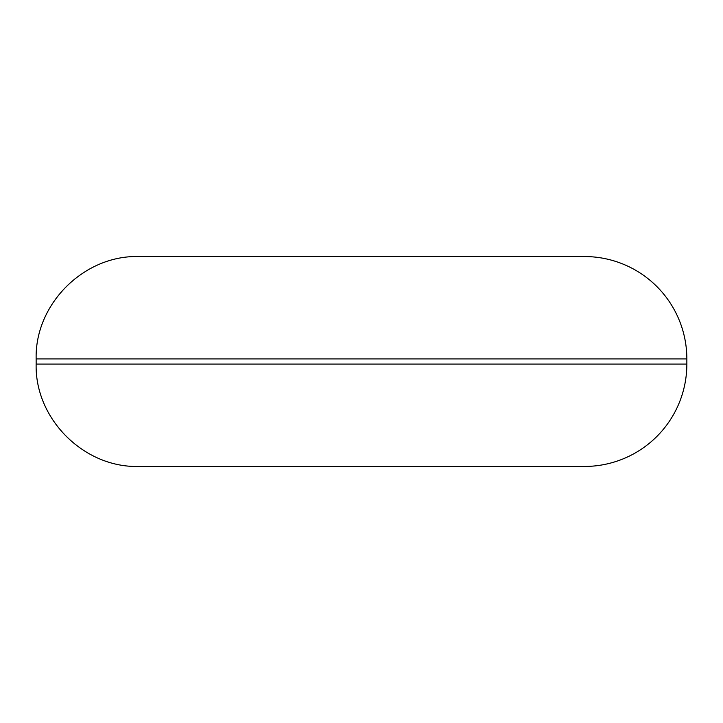 <?xml version="1.0" encoding="UTF-8"?>
<svg xmlns="http://www.w3.org/2000/svg" width="723" height="723" viewBox="0 0 723 723"><rect width="100%" height="100%" fill="white"/><g stroke="black" fill="none" stroke-linecap="round" stroke-linejoin="round"><path stroke-width="1.08" d="M686.85 358.942L686.85 364.058A102.395 102.395 0 0 1 584.455 466.452L138.545 466.452C83.823 467.862 34.74 418.771 36.15 364.058L36.15 358.942C34.74 304.229 83.823 255.138 138.545 256.548L584.455 256.548A102.395 102.395 0 0 1 686.85 358.942L36.15 358.942M686.85 364.058L36.15 364.058"/></g></svg>
